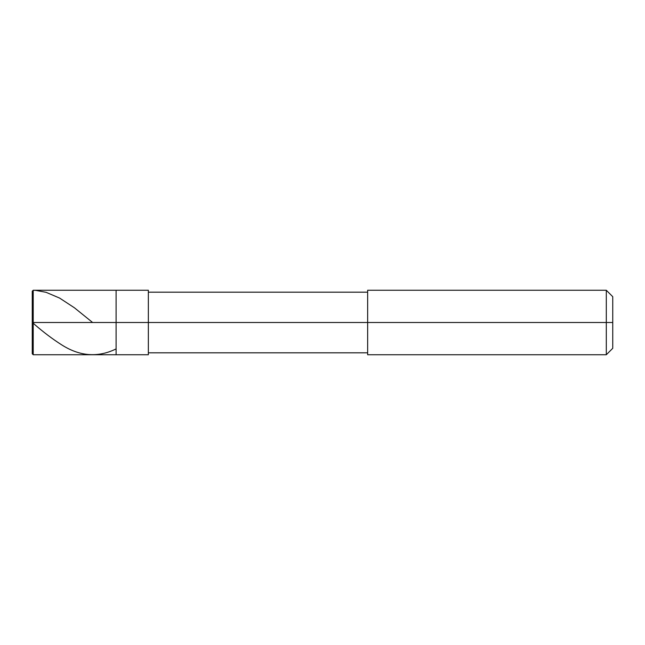<?xml version="1.0" encoding="UTF-8"?>
<svg xmlns="http://www.w3.org/2000/svg" width="645" height="645" viewBox="0 0 645 645"><rect width="100%" height="100%" fill="white"/><g stroke="black" fill="none" stroke-linecap="round" stroke-linejoin="round"><path stroke-width="0.97" d="M32.25 322.5L32.25 353.783L32.25 322.5L33.218 322.5L33.218 354.75L33.218 322.5L33.218 354.75L33.218 322.5L116.1 322.5L116.1 354.75L116.1 290.25L116.1 322.5L33.218 322.5L33.218 290.25L33.218 322.5L32.25 322.5L32.25 291.217L32.25 322.5L32.25 291.217L32.25 322.5L33.218 321.686M33.218 322.5L33.218 290.25L33.218 322.5M116.1 322.5L116.1 354.75L116.1 322.5L148.35 322.5L148.35 354.75L148.35 322.5L148.35 354.75L148.35 322.5L367.65 322.5L367.65 354.75L367.65 322.5L606.3 322.5L606.3 354.75L606.3 322.5L606.3 354.75L606.3 322.5L612.75 322.5L612.75 348.3L612.75 296.7L612.75 322.5L606.3 322.5L606.3 290.25L606.3 322.5L148.35 322.5L148.35 290.25L148.35 322.5L116.1 322.5L116.1 290.25L116.1 322.5M367.65 322.5L367.65 290.25L367.65 322.5M606.3 322.5L606.3 290.25L606.3 322.5M148.35 290.25L33.218 290.25L32.25 291.217L33.218 290.258L35.789 290.387L46.085 292.314L59.59 298.071L74.385 307.762L92.622 322.5M32.25 322.178L34.508 324.387C43.505 332.223 52.511 339.012 61.517 344.753C79.529 356.298 97.54 357.773 115.544 349.179M32.25 353.783L33.218 354.75L148.35 354.75M148.35 352.815L367.65 352.815M367.65 354.75L606.3 354.75L612.75 348.3M148.35 292.185L367.65 292.185M367.65 290.25L606.3 290.25L612.75 296.7"/></g></svg>
